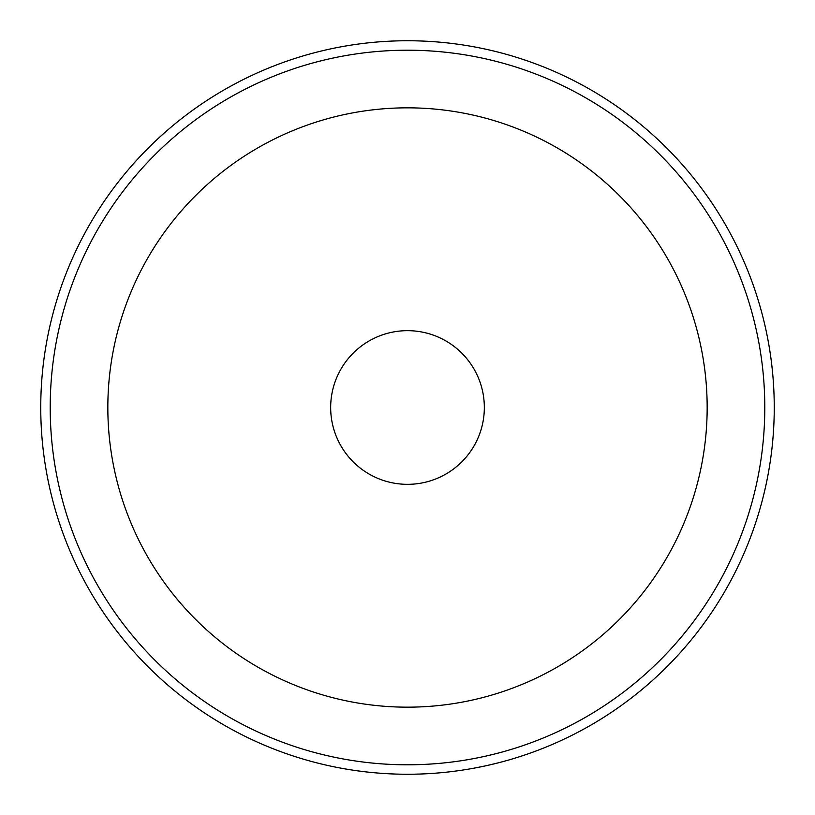 <?xml version="1.0" encoding="UTF-8"?>
<svg xmlns="http://www.w3.org/2000/svg" width="815" height="815" viewBox="0 0 815 815"><rect width="100%" height="100%" fill="white"/><g stroke="black" fill="none" stroke-linecap="round" stroke-linejoin="round"><path stroke-width="1.22" d="M335.148 767.047L336.758 767.363M345.315 768.942L344.399 768.779M346.018 769.065L342.106 768.372M394.134 774.005L388.5 773.761M420.336 774.026L414.366 774.189M434.222 773.272L435.862 773.15M444.532 772.375L443.594 772.467M445.235 772.304L441.282 772.691M460.954 770.338L463.755 769.91M450.451 771.724L457.134 770.878M497.894 762.942L487.594 765.397M373.341 772.661L370.367 772.365M302.212 758.816L300.939 758.429M302.64 758.938L307.754 760.426M485.73 765.805L476.48 767.699M504.179 761.281L502.814 761.648M489.377 764.99L488.603 765.173M485.995 765.754L484.823 766.008M466.537 769.472L463.806 769.9M390.731 773.863L389.346 773.802M321.069 763.92L316.485 762.779M478.14 767.384L476.989 767.608M402.834 774.219L401.897 774.209M403.547 774.23L399.574 774.168M362.634 771.499L356.705 770.715M329.545 765.866L328.639 765.672M330.248 766.019L326.367 765.163M407.5 774.25A366.75 366.75 0 0 0 774.25 407.5A366.75 366.75 0 0 0 407.5 40.75A366.75 366.75 0 0 0 40.75 407.5A366.75 366.75 0 0 0 407.5 774.25M407.5 764.796A357.296 357.296 0 0 1 98.075 228.852A357.296 357.296 0 0 1 716.925 228.852A357.296 357.296 0 0 1 407.5 764.796M407.5 107.835C384.629 108.405 384.629 108.405 407.5 107.835C430.371 108.405 430.371 108.405 407.5 107.835A299.665 299.665 0 0 0 107.835 407.5A299.665 299.665 0 0 0 407.5 707.165A299.665 299.665 0 0 0 707.165 407.5A299.665 299.665 0 0 0 407.5 107.835M407.5 330.666A76.834 76.834 0 0 1 484.334 407.5A76.834 76.834 0 0 1 407.5 484.334A76.834 76.834 0 0 1 330.666 407.5A76.834 76.834 0 0 1 407.5 330.666"/></g></svg>
